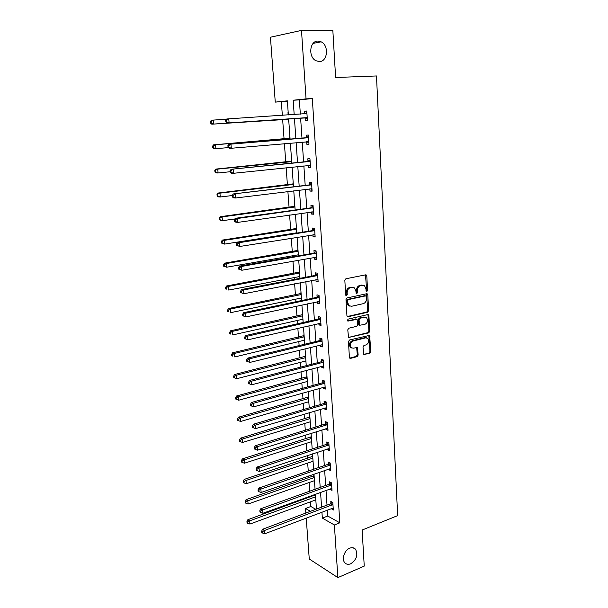 <?xml version="1.0" encoding="UTF-8"?>
<svg xmlns="http://www.w3.org/2000/svg" width="608" height="608" viewBox="0 0 608 608"><rect width="100%" height="100%" fill="white"/><g stroke="black" fill="none" stroke-linecap="round" stroke-linejoin="round"><path stroke-width="0.91" d="M366.86 291.475L367.566 290.373L366.799 275.986L365.644 274.839L345.868 278.776L344.835 280.387L345.701 295.009L346.537 295.807L347.259 294.682L347.145 292.798C347.206 290.092 348.308 288.382 350.436 287.668L352.093 287.326L354.441 287.903L355.862 290.966L356.273 293.497L356.782 293.626L357.496 292.509L357.39 290.639C357.458 287.956 358.538 286.262 360.635 285.555L362.262 285.22L364.542 285.768L365.963 288.838L366.062 290.692L366.86 291.475M366.221 291.209L366.685 290.206L365.476 274.877M345.884 295.541L346.279 292.623L347.145 292.798M356.136 293.36L356.516 290.472L357.39 290.639M349.722 548.18C344.5 550.096 341.415 559.162 344.797 562.719C346.332 564.384 348.3 564.748 350.702 563.798C356.63 559.694 358.234 554.846 355.513 549.237C354.008 547.641 352.078 547.284 349.722 548.18M318.022 41.063C309.685 40.599 307.967 56.992 315.932 60.724L319.306 61.568C327.666 61.872 329.217 45.448 321.146 41.823L318.022 41.063M366.388 337.782L364.846 337.622L352.093 340.814L352.952 341.05L365.712 337.85L367.711 338.314C369.406 341.027 368.866 343.216 366.1 344.896L363.994 345.435L362.999 347.031L363.736 354.517L369.854 353.286L370.842 351.705L369.626 335.358L349.486 340.016L348.468 341.628L349.402 357.337L349.767 358.188L350.573 358.378L357.17 356.63L358.173 355.034L357.413 347.502L353.362 348.164L350.839 347.723M352.952 341.05C350.14 342.707 349.577 344.911 351.257 347.654L351.736 347.989M287.379 101.148L275.264 102.114L270.438 37.225L301.492 30.408L332.842 30.4L335.608 77.505L376.474 75.962L397.662 515.614L362.132 530.032L364.245 566.109L337.873 577.6L309.267 558.995L306.219 518.062M301.492 30.408L306.044 98.876L293.178 100.229L294.181 114.562M327.347 510.059L327.758 516.032L339.834 522.827L312.307 98.542L306.044 98.876M339.834 522.827L334.377 524.978L337.873 577.6M367.65 312.246L368.646 310.665L367.802 294.857L366.662 293.74L347.001 297.958L345.975 299.569L346.925 315.636L347.343 316.548L348.11 316.738L367.65 312.246L366.776 312.048L367.772 310.475L366.525 293.763M348.513 337.44L367.886 332.66L368.874 331.079L368.038 315.461L368.912 315.666L369.748 331.299L368.76 332.88L348.559 337.486L347.768 329.825L348.787 328.214L356.759 326.306L357.77 324.71L357.109 319.314L348.034 321.077M368.912 315.666L367.779 314.579L347.92 319.185L347.487 320.948M312.307 98.542L299.372 99.894L300.344 114.16M300.61 118.058L301.978 138.183M302.252 142.112L303.597 161.88M303.871 165.885L305.193 185.288M305.474 189.369L306.774 208.415M307.055 212.564L308.332 231.268M308.621 235.478L309.875 253.84M310.164 258.119L311.395 276.146M311.691 280.493L312.9 298.194M313.196 302.602L314.382 319.975M314.686 324.444L315.848 341.506M316.16 346.036L317.3 362.786M317.619 367.376L318.736 383.823M319.056 388.466L320.158 404.616M320.477 409.313L321.556 425.174M321.883 429.924L322.947 445.497M323.274 450.3L324.315 465.599M324.649 470.448L325.675 485.465M326.01 490.367L327.013 505.111M305.079 117.96L305.246 120.445L307.39 120.3L306.766 111.021L304.623 111.203L304.79 113.704M306.675 141.816L306.842 144.278L308.978 144.21L308.37 135.052L306.227 135.143L306.394 137.613M308.264 165.422L308.423 167.816L310.551 167.838L309.951 158.787L307.815 158.794L307.982 161.234M309.829 188.83L309.981 191.072L312.102 191.17L311.509 182.233L309.381 182.164L309.548 184.566M311.38 211.949L311.524 214.046L313.637 214.229L313.044 205.39L310.931 205.246L311.091 207.624M312.915 234.794L313.044 236.748L315.149 237.006L314.572 228.274L312.459 228.053L312.618 230.402M314.427 257.366L314.549 259.183L316.646 259.51L316.076 250.884L313.971 250.587L314.131 252.905M315.924 279.665L316.038 281.344L318.128 281.747L317.558 273.228L315.468 272.855L315.62 275.15M317.399 301.705L317.505 303.255L319.588 303.726L319.025 295.306L316.943 294.857L317.095 297.13M318.858 323.486L318.957 324.9L321.032 325.447L320.477 317.125L318.402 316.608L318.554 318.85M320.302 345.01L320.393 346.302L322.46 346.91L321.913 338.686L319.838 338.101L319.99 340.313M321.731 366.29L321.807 367.452L323.874 368.129L323.334 359.997L321.267 359.343L321.412 361.54M323.144 387.319L323.213 388.36L325.265 389.105L324.733 381.064L322.673 380.35L322.818 382.516M324.535 408.105L324.596 409.032L326.648 409.838L326.116 401.896L324.064 401.113L324.208 403.248M325.918 428.655L325.972 429.468L328.008 430.335L327.484 422.476L325.447 421.633L325.584 423.753M327.279 448.978L327.324 449.669L329.354 450.604L328.837 442.837L326.808 441.925L326.944 444.022M328.624 469.064L328.662 469.65L330.691 470.638L330.182 462.962L328.153 461.996L328.29 464.064M329.954 488.931L332.006 490.451L331.504 482.858L329.483 481.832L329.62 483.877M331.276 508.577L333.313 510.044L332.812 502.535L330.798 501.456L330.934 503.477M281.352 101.779L282.34 115.33M282.636 119.381L284.065 138.966M284.407 143.663L285.745 162.04M286.163 167.747L287.409 184.84M287.896 191.535L289.051 207.366M289.606 215.034L290.67 229.634M291.3 238.245L292.273 251.644M292.577 255.786L292.653 256.842M292.965 261.174L293.862 273.395M294.166 277.598L294.295 279.422M294.622 283.822L295.427 294.895M295.739 299.159L295.921 301.743M296.248 306.204L296.978 316.152M297.289 320.477L297.532 323.79M297.859 328.312L298.505 337.166M298.824 341.544L299.121 345.58M299.455 350.162L300.018 357.945M300.344 362.376L300.686 367.118M301.028 371.754L301.515 378.488M301.842 382.972L302.237 388.398M302.579 393.095L302.997 398.795M303.324 403.332L303.772 409.435M304.114 414.185L304.456 418.882M304.79 423.472L305.284 430.228M305.634 435.032L305.908 438.748M306.242 443.384L306.782 450.779M307.139 455.635L307.336 458.394M307.678 463.076L308.264 471.101M308.621 476.003L308.75 477.827M309.1 482.554L309.73 491.188M310.088 496.143L310.156 497.048M310.498 501.813L310.84 506.51L315.818 509.314M287.987 112.617L288.154 114.95M288.458 119.183L288.633 121.6M289.856 135.888L289.818 138.297M290.168 143.161L290.487 144.772M291.498 158.901L291.46 161.272M291.878 167.147L292.121 167.679M293.117 181.64L293.079 183.973M294.72 204.113L294.682 206.416M296.309 226.32L296.263 228.593M297.874 248.277L297.829 250.511M298.133 254.828L298.209 255.869M299.417 269.975L299.372 272.179M299.683 276.549L300.01 278.259M300.945 291.43L300.899 293.596M301.218 298.026L301.53 299.615M302.457 312.634L302.412 314.769M302.731 319.253L303.035 320.728M303.954 333.602L303.909 335.707M304.228 340.244L304.524 341.605M305.436 354.335L305.383 356.41M305.71 360.992L305.999 362.246M306.896 374.832L306.842 376.876M307.177 381.512L307.45 382.652M308.34 395.101L308.286 397.115M308.621 401.804L308.894 402.838M309.768 415.142L309.715 417.126M310.057 421.861L310.316 422.796M311.182 434.971L311.129 436.924M311.471 441.704L311.722 442.533M312.58 454.571L312.527 456.502M312.869 461.328L313.112 462.057M313.789 474.21L313.91 475.866M314.26 480.738L314.496 481.369M315.225 494.281L315.278 495.018M315.628 499.936L315.856 500.475M305.847 513.046L305.512 508.493L310.46 511.32M310.84 506.51L305.512 508.493M288.367 114.935L287.356 100.844L275.264 102.114M315.871 514.406L316.89 514.991L316.821 514.049M316.464 509.071L315.408 494.213M315.058 489.273L313.979 474.149M313.629 469.262L312.527 453.849M312.185 449.016L311.068 433.322M310.726 428.541L309.586 412.558M309.244 407.824L308.089 391.544M307.754 386.87L306.569 370.295M306.242 365.666L305.041 348.787M304.714 344.219L303.483 327.02M303.164 322.514L301.918 304.996M301.598 300.557L300.329 282.712M300.018 278.327L298.718 260.156M298.406 255.839L297.092 237.318M296.788 233.069L295.442 214.206M295.146 210.026L293.77 190.813M293.482 186.702L292.083 167.124M291.794 163.088L290.373 143.138M290.092 139.179L288.64 118.872M321.928 512.111L322.346 518.107L334.377 524.978M294.447 118.476L295.86 138.692M296.134 142.644L297.525 162.503M297.806 166.524L299.166 186.018M299.448 190.106L300.785 209.243M301.074 213.408L302.389 232.195M302.685 236.428L303.97 254.866M304.274 259.168L305.535 277.271M305.839 281.633L307.078 299.41M307.39 303.833L308.606 321.282M308.925 325.774L310.118 342.904M310.437 347.449L311.608 364.268M311.927 368.874L313.082 385.388M313.409 390.055L314.541 406.266M314.868 410.985L315.978 426.907M316.312 431.672L317.406 447.313M317.741 452.132L318.812 467.484M319.154 472.355L320.203 487.426M320.545 492.343L321.579 507.148M299.372 99.894L293.178 100.229M327.758 516.032L322.346 518.107M304.623 111.203L306.774 111.066M305.246 120.445L307.39 120.293M306.842 144.278L308.97 144.088M308.423 167.816L310.536 167.588M309.981 191.072L312.079 190.813M311.524 214.046L313.606 213.75M313.044 236.748L315.111 236.413M314.549 259.183L316.601 258.81M316.038 281.344L318.075 280.949M317.505 303.255L319.527 302.822M318.957 324.9L320.963 324.436M320.393 346.302L322.384 345.808M321.807 367.452L323.79 366.928M323.213 388.36L325.181 387.805M324.596 409.032L326.557 408.447M325.972 429.468L327.91 428.853M327.324 449.669L329.255 449.031M328.662 469.65L330.577 468.988M329.992 489.402L331.892 488.718M331.299 508.942L333.192 508.227M362.877 285.16L362.262 285.22M356.516 290.472C356.584 287.789 357.664 286.094 359.761 285.395L361.388 285.061M352.746 287.265L352.093 287.326M346.279 292.623C346.34 289.917 347.434 288.215 349.57 287.5L351.226 287.158M347.305 316.525L366.776 312.048M366.381 296.658L365.575 295.883L348.338 299.607L347.616 300.732L347.73 302.708L349.091 305.687L351.515 306.288L363.272 303.673C365.347 302.951 366.419 301.264 366.487 298.612L366.381 296.658M365.165 295.8L365.575 295.883M349.874 306.158L348.224 305.497L346.864 302.526L346.75 300.55L347.472 299.425L364.701 295.701M356.235 319.109L347.373 320.819M364.922 324.353C367.741 322.666 368.266 320.446 366.495 317.688L364.534 317.224L360.035 318.273L359.032 319.869L359.685 325.25L364.922 324.353M365.112 317.163L364.534 317.224M359.556 325.212L358.416 324.132L358.165 319.656L359.168 318.068L363.66 317.019M368.038 315.461L367.68 314.602M352.093 340.814C349.281 342.471 348.718 344.668 350.398 347.411M350.573 358.378L349.714 358.12L356.311 356.379L357.314 354.783L356.622 347.328M363.66 354.441L368.988 353.035L369.968 351.454L368.82 335.206M226.564 119.221L213.309 120.088L213.666 124.062L211.797 124.199L288.671 119.274M211.227 123.036L211.082 121.44L210.338 121.501L210.482 123.09L213.666 124.062L288.648 118.955M210.338 121.501L211.44 120.24L213.309 120.088L211.082 121.44M211.797 124.199L210.482 123.09M225.674 120.27L225.811 121.904L226.602 121.843L226.465 120.209L225.674 120.27L226.776 118.978L306.934 113.529M226.465 120.209L228.76 118.811L229.11 122.907L227.134 123.052L304.426 117.8L307.291 118.887M307.222 117.8L229.11 122.907L226.602 121.843M304.418 113.894L306.865 112.48M225.811 121.904L227.134 123.052M290.024 138.176L213.682 144.818L215.544 144.757L215.901 148.679L228.456 147.6M290.046 138.556L215.544 144.757L212.587 146.125L212.732 147.691L213.476 147.668L213.332 146.095M213.476 147.668L215.901 148.679L214.039 148.724L212.732 147.691M212.587 146.125L213.682 144.818M291.658 161.15L215.893 169.085L217.755 169.108L218.105 172.984L230.174 171.73M291.696 161.644L217.755 169.108L214.814 170.43L214.951 171.98L215.696 171.988L215.551 170.438M215.696 171.988L218.105 172.984L216.243 172.946L214.951 171.98M214.814 170.43L215.893 169.085M307.906 137.78L228.98 144.286L308.53 137.522M228.676 145.608L230.956 144.225L231.314 148.261L229.338 148.314L228.03 147.242L228.821 147.22L228.676 145.608L227.894 145.631L228.03 147.242M308.811 141.748L231.314 148.261L228.821 147.22M305.771 137.864L308.454 136.367M308.879 142.698L306.493 141.748L308.628 141.672M228.98 144.286L227.894 145.631M309.487 161.492L231.162 169.275L310.11 161.226M230.865 170.673L233.138 169.305L233.48 173.295L231.511 173.25L230.219 172.254L231.01 172.269L230.865 170.673L230.082 170.666L230.219 172.254M310.384 165.399L233.48 173.295L231.01 172.269M307.359 161.5L310.027 159.965M310.445 166.22L308.332 165.414M231.162 169.275L230.082 170.666M293.276 183.852L218.074 193.048L219.936 193.154L220.278 196.984L232.256 195.533M293.322 184.452L219.936 193.154L217.01 194.431L217.147 195.958L217.884 196.012L217.748 194.476M217.884 196.012L220.278 196.984L218.424 196.863L217.147 195.958M217.01 194.431L218.074 193.048M294.88 206.287L220.233 216.714L222.087 216.912L222.429 220.689L234.969 218.941M294.926 206.994L222.087 216.912L219.176 218.143L219.313 219.648L220.05 219.731L219.914 218.219M220.05 219.731L222.429 220.689L220.575 220.484L219.313 219.648M219.176 218.143L220.233 216.714M296.461 228.464L222.368 240.092L224.215 240.365L224.55 244.097L296.765 232.811M296.514 229.269L224.215 240.365L222.057 241.665L221.32 241.551L221.456 243.04L222.194 243.154L222.057 241.665M222.194 243.154L224.55 244.097L221.456 243.04M221.32 241.551L222.368 240.092M311.053 184.916L233.312 193.944L311.668 184.65M233.031 195.419L235.281 194.058L235.623 197.995L233.654 197.866L232.378 196.946L233.168 196.992L233.031 195.419L232.241 195.373L232.378 196.946M311.942 188.761L235.623 197.995L233.168 196.992M308.932 184.84L311.577 183.274M311.988 189.453L310.141 188.792M233.312 193.944L232.241 195.373M312.596 208.058L310.483 207.906L235.433 218.295L237.401 218.5L313.204 207.776M235.159 219.853L237.401 218.5L237.736 222.391L235.775 222.171L234.513 221.32L235.296 221.403L235.159 219.853L234.376 219.762L234.513 221.32M313.477 211.85L237.736 222.391L235.296 221.403M310.483 207.906L313.105 206.302M313.515 212.412L311.934 211.873M235.433 218.295L234.376 219.762M314.123 230.926L312.01 230.69L237.53 242.341L239.491 242.63L314.724 230.637M237.264 243.968L239.491 242.63L239.826 246.468L236.618 245.381L237.401 245.503L237.264 243.968L236.489 243.846L236.618 245.381M314.99 234.65L239.826 246.468L237.401 245.503M312.01 230.69L314.625 229.056M315.02 235.091L313.698 234.665M237.53 242.341L236.489 243.846M298.019 250.382L224.474 263.18L226.313 263.53L226.647 267.216L298.338 254.79M298.087 251.286L226.313 263.53L224.17 264.822L223.432 264.678L223.569 266.152L224.306 266.296L224.17 264.822M224.306 266.296L226.647 267.216L223.569 266.152M223.432 264.678L224.474 263.18M315.628 253.513L313.53 253.202L239.605 266.084L241.558 266.456L316.228 253.217M239.347 267.778L241.558 266.456L241.885 270.248L238.701 269.146L239.476 269.298L239.347 267.778L238.564 267.626L238.701 269.146M316.494 257.184L241.885 270.248L239.476 269.298M313.53 253.202L316.114 251.545M316.51 257.503L315.446 257.184M239.605 266.084L238.564 267.626M299.569 272.042L226.548 285.988L228.388 286.421L228.722 290.062L299.881 276.511M299.638 273.045L228.388 286.421L226.26 287.698L225.522 287.523L225.659 288.975L226.389 289.15L226.26 287.698M226.389 289.15L225.659 288.975M225.522 287.523L226.548 285.988M317.118 275.834L315.02 275.447L241.65 289.522L243.595 289.978L317.71 275.53M241.399 291.293L243.595 289.978L243.922 293.725L240.753 292.608L241.528 292.79L241.399 291.293L240.624 291.11L240.753 292.608M317.976 279.452L243.922 293.725L241.528 292.79M315.02 275.447L317.596 273.76M317.984 279.657L317.171 279.422M241.65 289.522L240.624 291.11M301.097 293.466L228.608 308.522L230.44 309.024L230.766 312.626L301.416 297.988M301.173 294.561L230.44 309.024L228.319 310.293L227.59 310.088L227.719 311.524L228.456 311.729L228.319 310.293M228.456 311.729L227.719 311.524M227.59 310.088L228.608 308.522M318.584 297.89L316.502 297.434L243.664 312.672L245.609 313.211L319.177 297.578M243.428 314.518L245.609 313.211L245.928 316.905L242.782 315.772L243.557 315.993L243.428 314.518L242.653 314.298L242.782 315.772M319.436 301.462L245.928 316.905L243.557 315.993M316.502 297.434L319.056 295.716M319.443 301.545L318.873 301.393M243.664 312.672L242.653 314.298M302.602 314.632L230.637 330.782L232.469 331.36L232.788 334.917L302.928 319.215M302.685 315.826L232.469 331.36L230.356 332.622L229.626 332.386L229.756 333.807L230.485 334.043L230.356 332.622M230.485 334.043L229.756 333.807M229.626 332.386L230.637 330.782M320.036 319.694L317.961 319.162L245.662 335.54L247.6 336.156L320.629 319.375M245.427 337.448L247.6 336.156L247.912 339.804L244.781 338.656L245.556 338.907L245.427 337.448L244.659 337.197L244.781 338.656M320.88 323.205L247.912 339.804L245.556 338.907M317.961 319.162L320.5 317.422M245.662 335.54L244.659 337.197M304.099 335.57L232.636 352.777L234.468 353.43L234.787 356.942L304.426 340.199M304.19 336.847L234.468 353.43L232.37 354.677L231.64 354.411L231.77 355.817L232.499 356.083L232.37 354.677M232.499 356.083L231.77 355.817M231.64 354.411L232.636 352.777M321.472 341.232L319.405 340.64L247.631 358.127L249.561 358.811L322.058 340.906M247.41 360.096L249.561 358.811L249.873 362.421L246.764 361.258L247.532 361.54L247.41 360.096L246.635 359.822L246.764 361.258M322.316 344.698L249.873 362.421L247.532 361.54M319.405 340.64L321.928 338.869M247.631 358.127L246.635 359.822M305.573 356.265L234.62 374.505L236.444 375.227L236.763 378.7L305.908 360.947M305.672 357.633L236.444 375.227L234.361 376.466L233.632 376.177L233.761 377.56L234.49 377.857L234.361 376.466M236.763 378.7L234.49 377.857M233.632 376.177L234.62 374.505M322.894 362.528L320.834 361.866L249.576 380.433L251.507 381.193L323.479 362.193M249.364 382.47L248.588 382.158L248.718 383.587L249.485 383.891L249.364 382.47L251.507 381.193L251.811 384.758L323.73 365.94M320.834 361.866L323.334 360.073M249.576 380.433L248.588 382.158M249.485 383.891L251.811 384.758M307.032 376.732L236.58 395.983L238.397 396.773L238.708 400.208L307.367 381.459M307.131 378.191L238.397 396.773L236.33 398.004L235.6 397.685L235.729 399.053L236.451 399.38L236.33 398.004M238.708 400.208L236.451 399.38M235.6 397.685L236.58 395.983M324.3 383.58L322.24 382.85L251.499 402.473L253.422 403.309L324.877 383.238M251.286 404.571L250.519 404.229L250.648 405.635L251.416 405.977L251.286 404.571L253.422 403.309L253.726 406.828L325.12 386.939M322.24 382.85L324.695 381.056M251.499 402.473L250.519 404.229M251.416 405.977L253.726 406.828M308.476 396.971L238.511 417.21L240.327 418.068L240.639 421.458L308.811 401.744M308.583 398.514L240.327 418.068L238.275 419.284L237.546 418.942L237.667 420.295L238.397 420.645L238.275 419.284M240.639 421.458L238.397 420.645M237.546 418.942L238.511 417.21M325.683 404.388L323.638 403.598L253.399 424.24L255.314 425.152L326.26 404.039M253.194 426.398L252.434 426.033L252.556 427.424L253.316 427.789L253.194 426.398L255.314 425.152L255.618 428.625L326.504 407.694M323.638 403.598L325.987 401.842M253.399 424.24L252.434 426.033M253.316 427.789L255.618 428.625M309.898 416.982L240.426 438.186L242.242 439.113L242.539 442.457L310.247 421.808M310.019 418.608L242.242 439.113L240.19 440.321L239.468 439.949L239.59 441.286L240.312 441.659L240.19 440.321M242.539 442.457L240.312 441.659M239.468 439.949L240.426 438.186M327.058 424.954L325.014 424.103L255.269 445.755L257.184 446.728L327.628 424.604M255.079 447.967L254.319 447.579L254.433 448.947L255.2 449.342L255.079 447.967L257.184 446.728L257.48 450.163L327.872 428.222M325.014 424.103L327.271 422.393M255.269 445.755L254.319 447.579M255.2 449.342L257.48 450.163M311.311 436.78L242.318 458.918L244.127 459.906L244.424 463.22L311.661 441.644M311.433 438.482L244.127 459.906L242.09 461.107L241.368 460.712L241.49 462.034L242.212 462.43L242.09 461.107M244.424 463.22L242.212 462.43M241.368 460.712L242.318 458.918M328.411 445.292L326.382 444.38L257.123 467.005L259.031 468.046L328.981 444.934M256.941 469.277L256.181 468.859L256.295 470.22L257.062 470.638L256.941 469.277L259.031 468.046L259.327 471.443L329.217 448.506M326.382 444.38L328.548 442.708M257.123 467.005L256.181 468.859M257.062 470.638L259.327 471.443M312.71 456.35L244.188 479.416L245.989 480.464L246.286 483.732L313.059 461.267M312.839 458.136L245.989 480.464L243.968 481.658L243.246 481.232L243.367 482.539L244.082 482.965L243.968 481.658M246.286 483.732L244.082 482.965M243.246 481.232L244.188 479.416M329.756 465.401L327.727 464.428L258.955 488.011L260.862 489.113L330.319 465.036M258.78 490.337L258.02 489.896L258.134 491.234L258.894 491.682L258.78 490.337L260.862 489.113L261.151 492.465L330.554 468.57M327.727 464.428L329.817 462.787M258.955 488.011L258.02 489.896M258.894 491.682L261.151 492.465M314.085 475.714L246.035 499.67L247.828 500.779L248.125 504.017L314.442 480.67M314.222 477.576L247.828 500.779L245.822 501.965L245.1 501.516L245.222 502.808L245.936 503.257L245.822 501.965M248.125 504.017L245.936 503.257M245.1 501.516L246.035 499.67M331.079 485.283L329.057 484.249L260.764 508.759L262.664 509.937L331.641 484.91M260.596 511.146L259.836 510.674L259.95 511.997L260.71 512.476L260.596 511.146L262.664 509.937L262.952 513.251L331.869 488.406M329.057 484.249L331.079 482.638M260.764 508.759L259.836 510.674M260.71 512.476L262.952 513.251M315.453 494.866L247.859 519.703L249.652 520.866L249.941 524.066L315.81 499.867M315.59 496.804L249.652 520.866L247.654 522.044L246.939 521.573L247.053 522.85L247.768 523.321L247.654 522.044M249.941 524.066L247.768 523.321M246.939 521.573L247.859 519.703M332.394 504.944L330.38 503.85L262.557 529.272L264.45 530.51L332.948 504.564M262.39 531.711L261.638 531.217L261.752 532.524L262.504 533.018L262.39 531.711L264.45 530.51L264.731 533.778L333.176 508.022M330.38 503.85L332.325 502.276M262.557 529.272L261.638 531.217M262.504 533.018L264.731 533.778M366.685 290.206L367.566 290.373M346.393 294.508L347.259 294.682M356.622 292.334L357.496 292.509M359.761 285.395L360.635 285.555M349.57 287.5L350.436 287.668M365.917 275.834L366.799 275.986M347.35 316.555L348.11 316.738M366.928 294.682L367.802 294.857M367.772 310.475L368.646 310.665M347.472 299.425L348.338 299.607M346.75 300.55L347.616 300.732M346.864 302.526L347.73 302.708M368.874 331.079L369.748 331.299M367.886 332.66L368.76 332.88M348.528 337.455L349.349 337.676M355.482 318.926L356.349 319.132M359.168 318.068L360.035 318.273M358.165 319.656L359.032 319.869M358.416 324.132L359.282 324.345M364.846 337.622L365.712 337.85M356.934 348.126L357.793 348.369M357.314 354.783L358.173 355.034M356.311 356.379L357.17 356.63M369.14 336.011L370.014 336.239M369.968 351.454L370.842 351.705M368.988 353.035L369.854 353.286M363.675 354.456L364.504 354.7M287.812 119.031L288.648 118.963M288.276 119.107L288.656 119.077M307.032 117.716L304.889 117.876M306.569 117.64L304.426 117.8M306.759 113.628L304.616 113.802M289.651 138.396L290.031 138.381M289.21 138.54L290.046 138.51M291.293 161.378L291.673 161.371M290.852 161.523L291.688 161.523M308.362 137.628L306.219 137.72M310.202 165.33L309.206 165.323M309.936 161.34L307.808 161.34M292.912 184.08L293.292 184.095M292.478 184.239L293.307 184.27M294.515 206.522L294.895 206.553M294.082 206.682L294.91 206.75M296.096 228.699L296.476 228.745M295.67 228.866L296.491 228.965M311.76 188.7L311.106 188.67M311.494 184.756L309.373 184.68M313.295 211.782L312.808 211.744M313.036 207.89L310.924 207.731M314.556 230.751L312.451 230.516M297.662 250.625L298.042 250.678M297.236 250.8L298.057 250.922M316.061 253.331L313.964 253.019M299.212 272.293L299.592 272.361M298.786 272.475L299.607 272.62M317.543 275.644L315.453 275.264M300.74 293.71L301.12 293.793M300.322 293.9L301.135 294.074M319.01 297.7L316.928 297.244M301.834 315.081L302.647 315.286M320.462 319.489L318.387 318.964M303.331 336.019L304.144 336.254M321.898 341.035L319.831 340.434M304.813 356.729L305.626 356.987M323.312 362.322L321.252 361.661M306.28 377.203L307.086 377.484M324.718 383.367L322.658 382.637M307.724 397.45L308.53 397.761M326.101 404.168L324.049 403.378M309.16 417.468L309.958 417.802M327.469 424.734L325.424 423.882M310.574 437.274L311.372 437.631M328.822 445.064L326.785 444.152M311.972 456.851L312.77 457.239M330.159 465.166L328.13 464.193M313.356 476.224L314.154 476.634M331.482 485.04L329.46 484.014M314.731 495.383L315.522 495.816M332.789 504.701L330.775 503.614M313.143 43.381L321.146 41.823M353.05 547.793L355.513 549.237M365.507 274.869L366.343 275.006M366.586 293.755L367.369 293.907M348.224 305.497L349.091 305.687M358.819 325.029L359.685 325.25M367.764 314.579L368.501 314.754M356.714 347.305L357.413 347.502M368.919 335.183L369.626 335.358"/></g></svg>
